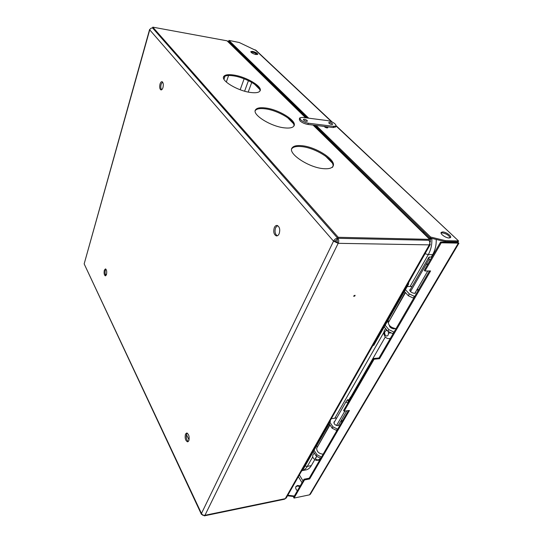 <?xml version="1.0" encoding="UTF-8"?>
<svg xmlns="http://www.w3.org/2000/svg" width="543" height="543" viewBox="0 0 543 543"><rect width="100%" height="100%" fill="white"/><g stroke="black" fill="none" stroke-linecap="round" stroke-linejoin="round"><path stroke-width="0.81" d="M353.792 295.86L355.007 295.27L355.041 295.82L353.826 296.41L353.792 295.86M188.251 441.568C186.392 439.782 185.862 437.244 186.67 433.938L187.233 433.11M185.496 434.101L186.738 432.988C188.923 434.237 189.609 436.83 188.801 440.76L187.579 441.859C185.387 440.611 184.695 438.031 185.496 434.101M161.617 89.785C160.708 88.529 160.558 86.649 161.169 84.145L162.506 81.966M160.049 83.989C160.592 82.326 161.271 81.565 162.085 81.701C163.334 82.597 163.626 84.572 162.948 87.627C162.398 89.269 161.726 90.029 160.925 89.894C159.669 89.011 159.377 87.036 160.049 83.989M277.256 235.811C275.043 234.169 274.493 231.461 275.627 227.68L277.554 225.569M274.317 227.646C275.057 226.037 276.007 225.311 277.174 225.454C279.665 226.818 280.324 229.58 279.156 233.728C278.416 235.309 277.473 236.029 276.326 235.893C273.828 234.542 273.156 231.793 274.317 227.646M105.926 275.62C105.043 274.303 104.853 272.505 105.342 270.224L105.899 269.138M104.337 270.231L105.464 268.894C106.672 269.749 107.005 271.636 106.476 274.548L105.356 275.871C104.154 275.023 103.815 273.143 104.337 270.231M204.473 515.823L284.525 499.214L285.251 498.664L429.275 244.873L338.167 243.325L337.244 242.259L337.217 239.762L337.868 238.309M105.254 274.147L106.421 274.717M203.462 515.192L204.358 515.85L204.955 515.3L338.167 243.325C338.981 241.438 338.9 239.768 337.929 238.316L337.217 239.762M429.778 243.121L430.239 244.554L429.275 244.873C430.07 243.142 429.913 241.615 428.807 240.277L337.929 238.316M152.59 27.876L151.802 28.019M338.167 243.325L333.545 241.153L149.725 29.865L150.011 29.241M149.576 29.532L84.165 263.891L201.46 513.481C202.267 514.852 203.428 515.456 204.955 515.3L285.251 498.664L286.317 497.877M337.244 242.259L334.929 241.18L333.545 241.153C334.522 239.348 335.873 238.35 337.597 238.16L336.891 239.612L334.929 241.18M333.545 241.153L201.46 513.481L201.439 514.377L202.403 514.628M201.31 514.112L84.165 263.891L149.725 29.865C150.275 28.514 151.239 27.897 152.624 28.026L337.597 238.16M186.439 434.631L189.066 439.925M106.38 274.833L105.294 274.296M301.44 471.256L302.037 470.686M203.381 515.164L202.729 515.3L202.424 514.649M202.899 514.954L202.729 515.3M301.711 145.687C296.749 145.219 293.553 145.952 292.127 147.886C287.24 153.336 309.028 167.862 323.838 168.69C328.501 169.029 331.495 168.296 332.825 166.491C337.549 160.762 316.304 146.8 301.711 145.687M332.418 167.387C337.142 161.644 315.917 147.676 301.331 146.583C296.369 146.115 293.179 146.854 291.747 148.796L291.7 148.863M233.721 75.036C228.352 74.248 225.026 74.73 223.757 76.475C220.444 80.466 237.658 90.878 250.486 92.459C255.631 93.131 258.794 92.643 259.975 90.98C263.172 86.846 246.4 76.78 233.721 75.036M259.954 91.014C261.054 86.459 245.226 77.493 233.429 75.857C228.08 75.077 224.761 75.558 223.478 77.296M293.878 126.037C297.734 121.191 278.98 109.448 265.405 107.962C260.199 107.317 256.92 107.921 255.57 109.774C251.572 114.43 270.814 126.6 284.573 127.876C289.521 128.399 292.623 127.788 293.878 126.037C295.494 120.716 277.751 110.229 265.072 108.817C259.866 108.179 256.595 108.79 255.237 110.643L255.224 110.67M432.486 238.547L430.09 239.307M249.149 62.153L249.99 61.983M431.115 238.214L429.493 238.73M313.46 125.121L430.294 239.511L430.375 241.649L429.778 242.701M305.6 117.783L227.035 40.813L152.793 27.15L152.569 27.958L337.732 238.309L429.153 240.284L429.588 241.594M337.732 238.309L338.228 237.291L429.683 239.354L313.039 125.066M152.793 27.15L338.228 237.291M227.035 40.813L227.884 41.336M430.294 239.511L429.683 239.354M303.673 120.071C305.193 121.164 306.428 121.53 307.379 121.157L307.121 120.505C305.594 119.406 304.358 119.046 303.415 119.419L303.673 120.071M329.031 123.268C330.524 124.327 331.719 124.686 332.615 124.34L332.33 123.682C330.83 122.623 329.642 122.263 328.753 122.609L329.031 123.268M300.523 119.67C302.621 121.496 305.241 122.677 308.383 123.227L333.741 126.363L336.11 125.928C335.778 123.695 332.961 121.924 327.66 120.614L302.444 117.376L299.817 117.858L300.523 119.67M299.722 118.096L299.322 119.066L300.021 120.885C302.118 122.704 304.732 123.892 307.874 124.435L333.219 127.544L335.683 126.892M331.142 124.367L329.703 123.756M306.008 121.245L304.284 120.532M324.185 126.438L324.436 126.75C325.854 127.768 326.988 128.1 327.843 127.768L327.144 126.797M327.185 127.938L324.47 126.784M250.914 52.114L252.373 52.155C254.694 52.685 256.364 53.492 257.368 54.565M252.644 51.402C255.814 52.237 257.518 53.221 257.735 54.341L255.929 54.524C252.739 53.689 251.036 52.712 250.812 51.585L252.644 51.402M441.059 233.015L442.178 232.838C446.203 233.585 448.864 235.248 450.161 237.82M442.694 231.929C445.979 231.895 451.919 236.13 450.534 237.542L449.081 237.99C445.783 238.051 439.816 233.775 441.215 232.384L442.694 231.929M295.813 486.827L297.197 486.039L299.872 486.447M297.36 490.811C295.745 489.257 295.297 487.784 296.03 486.406L297.523 485.476L300.198 485.89M424.293 270.312L424.959 270.998L441.215 242.802L440.522 242.124L424.293 270.312M457.674 242.477L458.903 243.23L310.42 494.164L309.544 494.843L294.028 498.074L293.6 497.334L304.039 479.211L304.48 479.944L309.653 478.94L349.468 410.454L344.126 411.194L374.093 359.208L379.557 358.706L430.585 270.95L424.959 270.998M294.028 498.074L304.48 479.944M287.498 495.786L294.028 496.601M287.824 495.223L294.354 496.037M344.126 411.194L343.61 410.467L373.53 358.495L374.093 359.208M457.661 242.47L458.631 243.081L457.661 242.47L440.522 242.124M457.932 242.721L458.36 243.128L441.215 242.802M256.398 50.696L239.246 42.51L228.929 40.406L228.678 41.159L307.331 118.001M444.995 241.574L445.525 240.658L430.64 237.047L430.117 237.97L444.995 241.574L457.593 241.832L458.129 240.929L445.525 240.658M314.777 125.284L430.117 237.97M228.929 40.406L308.709 118.184M316.169 125.453L430.64 237.047M373.53 358.495L378.994 357.993L429.513 270.957M304.039 479.211L309.205 478.213L348.457 410.596M458.903 243.23L458.36 243.128L309.544 494.843M457.593 241.832L457.233 242.456M336.076 126.003L458.523 240.922L457.98 242.483M228.433 41.872L228.583 41.424L228.915 41.75L228.766 42.198M229.031 41.506L228.583 41.424M229.363 41.831L228.915 41.75M309.205 478.213L309.653 478.94M378.994 357.993L379.557 358.706M436.233 239.456C436.382 245.069 435.187 250.133 432.656 254.64L431.278 257.043M248.212 92.059L251.755 82.407M305.071 466.077L307.304 466.369L311.309 465.636C309.734 468.304 307.752 469.763 305.349 470.014L302.485 470.543M311.309 465.636L314.723 459.704M350.832 396.913L385.299 336.979M334.726 421.456L334.06 421.925C333.816 424.029 335.112 425.271 337.956 425.658L338.92 425.121L339.097 424.131M331.298 418.707L336.748 417.927M321.619 456.833L320.445 458.211L316.202 456.079L313.338 451.552M320.859 458.136L320.445 458.211M316.929 446.265L316.284 446.373M316.202 456.079L316.956 454.762L314.078 450.242M316.956 454.762L321.205 456.901M332.988 426.859L337.366 429.038L336.565 430.423L332.187 428.244L332.988 426.859L329.94 422.359M337.366 429.038L337.787 428.977M332.187 428.244L329.153 423.744M336.565 430.423L336.979 430.361M394.856 328.542L393.974 328.875C391.245 328.461 389.711 327.314 389.358 325.413M410.44 289.344L409.795 289.69C409.829 291.53 411.397 292.758 414.513 293.383L415.47 293.003L415.517 292.148M407.202 286.555L412.11 286.433M394.13 331.916L392.725 333.612L387.885 331.298L384.227 326.934M393.159 333.585L392.725 333.612M388.544 321.87L387.064 321.951M387.885 331.298L388.842 329.628L385.177 325.264M388.842 329.628L393.695 331.949M409.341 293.946L414.363 296.315L413.332 298.093L408.316 295.725L409.341 293.946L405.431 289.663M414.363 296.315L414.804 296.302M408.316 295.725L404.42 291.442M413.332 298.093L413.773 298.08M330.246 420.553L330.334 421.667L303.191 469.39L302.417 469.532M330.334 421.667L329.547 421.782M317.343 446.489L316.481 446.027M323.139 454.199C318.897 453.697 316.739 451.715 316.684 448.267L329.777 424.674M330.578 425.855L331.936 427.87M332.581 428.441L335.479 429.886M408.472 282.862L408.594 284.098L373.74 345.368L372.926 345.436M408.594 284.098L407.766 284.118M388.795 321.144L387.804 320.648M396.023 328.651C391.381 327.809 388.808 325.827 388.313 322.691L405.221 292.317M406.497 293.722L407.637 294.978M409.266 296.173L411.635 297.292M316.99 456.473L315.279 458.414L316.766 459.738C318.741 460.036 319.861 459.473 320.119 458.048M336.538 425.495L344.853 411.092L336.531 425.495M350.669 398.209L350.534 397.055L351.586 396.614M348.443 402.071L348.314 400.904L350.534 397.055M348.314 400.904L347.9 399.505L346.468 400.965C345.871 402.315 346.434 402.845 348.172 402.546M347.9 399.505L348.219 402.458M388.394 331.542L388.428 333.11C388.483 334.929 387.878 335.907 386.623 336.063L385.354 335.35C384.159 332.988 384.478 331.4 386.317 330.585L387.159 330.429M430.47 259.581L428.868 259.574L429.228 257.036L428.671 257.538L409.748 290.553M390.084 327.117L390.458 326.458L390.084 327.124M410.488 291.584L428.868 259.574M410.494 291.584L426.017 264.556L428.033 263.817M429.228 257.036L431.929 257.049M223.967 79.264L225.067 76.095M228.596 75.491L226.316 82.054M308.383 123.227L307.874 124.435M333.741 126.363L333.219 127.544M236.51 49.78L236.762 49.06M255.427 54.422L255.807 53.377M298.378 476.645L302.017 482.72M255.149 49.793L331.583 121.768M303.021 480.976L299.369 474.901M456.52 241.811L457.206 242.456M256.099 54.551L256.405 53.723M235.805 49.094L236.056 48.368M431.814 238.384C432.153 244.37 430.979 249.78 428.291 254.613L432.656 254.64M423.18 231.196L423.995 233.347M425.033 253.717L428.291 254.613L410.08 286.487M326.017 127.211L326.703 127.87M250.866 63.836L251.843 63.789M244.601 91.183L248.436 80.663M240.176 89.751L244.119 78.81M312.782 456.772L307.304 466.369C305.824 468.887 303.978 470.333 301.752 470.706M334.827 418.198L383.874 332.35M341.791 422.074L340.97 420.893M418.11 290.6L417.065 289.473M329.974 424.965L316.684 448.267M405.478 292.602L388.313 322.691M388.428 333.11L391.13 332.852M387.24 330.524L386.48 330.578M386.317 330.585L386.392 329.52M276.326 235.893L276.869 235.906M430.239 244.554L286.215 498.053M291.747 148.796L292.127 147.886M223.485 77.276L223.757 76.475M255.237 110.643L255.57 109.774M227.578 41.037L306.021 117.838M332.194 162.873L325.393 155.984M293.437 123.594L287.532 117.614M259.663 89.364L254.491 84.124M336.11 125.928L335.588 127.103M458.523 240.922L336.185 125.786M332.221 122.06L255.916 50.248M249.475 62.472L250.072 62.065M342.307 421.192L341.486 420.004M418.402 290.098L417.357 288.971M316.019 460.301C312.218 458.143 311.655 455.753 314.336 453.127M338.248 425.59L346.801 410.82M315.259 457.987L315.279 458.414M316.135 460.335L319.671 460.186M333.891 422.916L346.332 401.202M385.36 337.033C386.833 338.567 388.523 338.995 390.417 338.309M389.399 326.058L389.609 325.691M385.136 336.755C383.263 333.823 383.446 331.128 385.686 328.671M394.272 328.834L394.49 328.461M414.818 293.356L427.775 270.977"/></g></svg>
